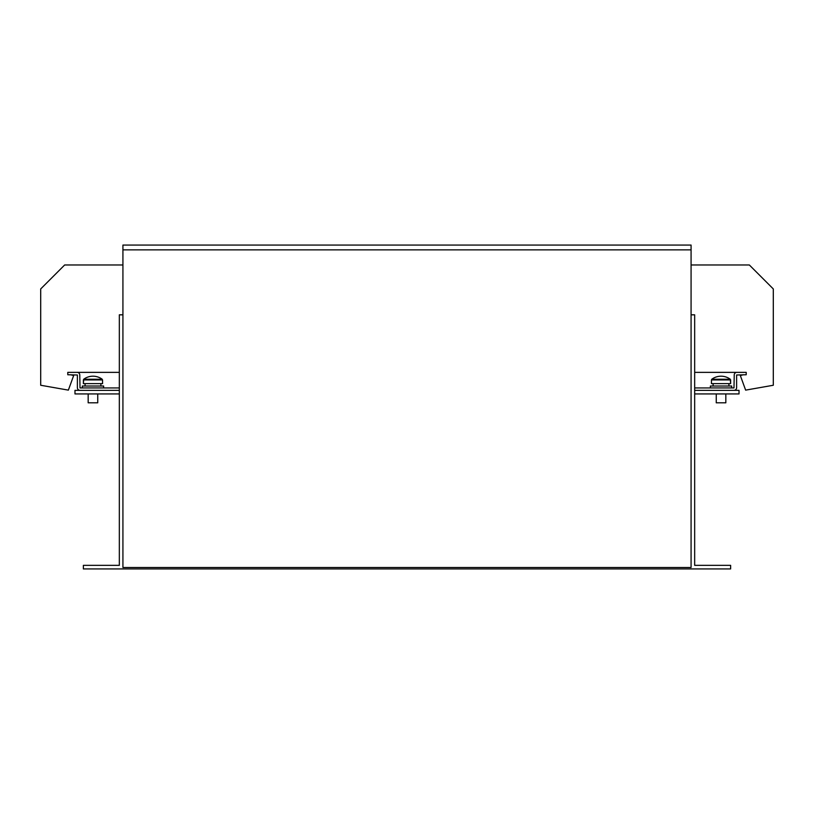 <?xml version="1.0" encoding="UTF-8"?>
<svg xmlns="http://www.w3.org/2000/svg" width="814" height="814" viewBox="0 0 814 814"><rect width="100%" height="100%" fill="white"/><g stroke="black" fill="none" stroke-linecap="round" stroke-linejoin="round"><path stroke-width="1.22" d="M88.166 402.808L88.166 393.935L88.166 402.808L97.751 402.808L97.751 393.935L97.751 402.808M83.374 383.628L83.374 379.924L102.554 379.924L102.554 383.628L83.374 383.628L83.72 379.232A15.578 15.578 0 0 1 102.198 379.232L83.72 379.232A15.578 15.578 0 0 1 92.959 376.2M85.053 383.628L85.144 386.019M103.632 387.942L103.632 386.019L82.295 386.019L82.295 387.942L82.295 386.019M716.249 402.808L716.249 393.935L716.249 402.808L725.834 402.808L725.834 393.935L725.834 402.808M711.446 383.628L711.446 379.924L711.446 383.628L730.626 383.628L730.28 379.232A15.578 15.578 0 0 0 711.802 379.232L730.28 379.232A15.578 15.578 0 0 0 721.041 376.2M728.947 383.628L728.927 384.829M731.705 386.019L731.705 387.942L731.705 386.019L710.368 386.019L710.368 387.942M122.924 314.825L119.332 314.825L119.332 565.343L83.374 565.343L83.374 568.935L730.626 568.935L730.626 565.343L694.668 565.343L694.668 314.825L691.076 314.825M119.332 393.935L74.98 393.935L74.98 390.344L80.016 390.344A2.635 2.635 0 0 1 77.381 387.698L77.381 375L67.786 374.755L67.786 372.364L119.332 372.364M694.668 390.344L739.02 390.344L739.02 393.935L694.668 393.935M122.924 567.5L122.924 245.065L691.076 245.065L691.076 567.5L122.924 567.5M728.947 386.019L728.856 383.628M733.984 390.344A2.635 2.635 0 0 0 736.619 387.698L736.619 375L746.214 374.755L746.214 372.364L694.668 372.364M694.668 387.942L733.984 387.942L734.228 375A2.635 2.635 0 0 1 736.863 372.364M691.076 264.967L749.328 264.967L773.3 288.939L773.3 385.256L745.634 390.13L740.333 375.559L743.335 374.755M70.665 374.755L73.667 375.559L68.366 390.13L40.7 385.256L40.7 288.939L64.672 264.967L122.924 264.967M85.053 386.019L85.073 384.829M119.332 387.942L80.016 387.942L79.772 375A2.635 2.635 0 0 0 77.137 372.364M119.332 390.344L80.016 390.344M711.446 379.924L711.802 379.232L711.446 379.924L730.626 379.924L730.28 379.232M691.076 249.857L122.924 249.857M83.374 379.924L83.72 379.232M100.875 386.019L100.875 383.628M713.125 386.019L713.125 383.628M730.626 383.628L730.626 379.924M102.554 379.924L102.554 383.628"/></g></svg>
